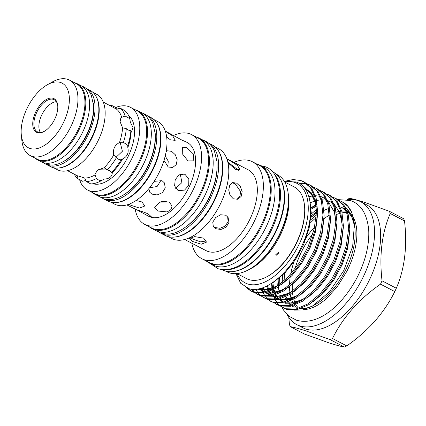 <?xml version="1.0" encoding="UTF-8"?>
<svg xmlns="http://www.w3.org/2000/svg" width="426" height="426" viewBox="0 0 426 426"><rect width="100%" height="100%" fill="white"/><g stroke="black" fill="none" stroke-linecap="round" stroke-linejoin="round"><path stroke-width="0.64" d="M53.186 98.321A18.936 10.117 117.5 0 1 57.718 105.408A18.936 10.117 117.5 0 1 44.155 131.426A18.936 10.117 117.5 0 1 37.344 132.603A18.936 10.117 117.5 0 1 35.555 112.294A18.936 10.117 117.5 0 1 53.186 98.321M44.485 131.24A18.126 9.686 117.5 0 1 38.292 132.182A18.126 9.686 117.5 0 1 37.499 131.852A18.126 9.686 117.5 0 1 36.918 112.022A18.126 9.686 117.5 0 1 53.452 99.37A18.126 9.686 117.5 0 1 54.246 99.705A18.126 9.686 117.5 0 1 57.75 105.786M47.398 84.731L52.313 81.978A42.525 22.722 117.5 0 1 67.612 79.343A42.525 22.722 117.5 0 1 69.475 80.125A42.525 22.722 117.5 0 1 70.828 126.655A42.525 22.722 117.5 0 1 32.035 156.331A42.525 22.722 117.5 0 1 30.171 155.549A42.525 22.722 117.5 0 1 21.859 140.426L21.3 134.818A36.444 19.474 117.5 0 1 47.398 84.731A36.444 19.474 117.5 0 1 60.508 82.474A36.444 19.474 117.5 0 1 63.959 121.559A36.444 19.474 117.5 0 1 30.022 148.45A36.444 19.474 117.5 0 1 21.3 134.818M69.475 80.125L76.456 83.762A42.525 22.722 117.5 0 1 77.804 130.292A42.525 22.722 117.5 0 1 39.016 159.968A42.525 22.722 117.5 0 1 37.147 159.186L30.171 155.549M46.328 164.409A42.93 22.94 -62.5 0 0 46.828 164.686A42.93 22.94 -62.5 0 0 48.713 165.48A42.93 22.94 -62.5 0 0 87.873 135.516A42.93 22.94 -62.5 0 0 86.51 88.544A42.93 22.94 -62.5 0 0 85.993 88.288M46.828 164.686L50.625 166.667A42.93 22.94 -62.5 0 0 52.504 167.455A42.93 22.94 -62.5 0 0 91.665 137.491A42.93 22.94 -62.5 0 0 90.301 90.52L86.51 88.544M93.337 103.167A40.891 21.848 117.5 0 1 87.644 133.455A40.891 21.848 117.5 0 1 62.728 161.907M34.969 158.051A42.93 22.94 -62.5 0 0 37.568 159.862A42.93 22.94 -62.5 0 0 39.453 160.65A42.93 22.94 -62.5 0 0 78.613 130.691A42.93 22.94 -62.5 0 0 77.25 83.72A42.93 22.94 -62.5 0 0 75.365 82.926A42.93 22.94 -62.5 0 0 74.273 82.623M37.568 159.862L41.365 161.837A42.93 22.94 -62.5 0 0 43.25 162.631A42.93 22.94 -62.5 0 0 82.404 132.667A42.93 22.94 -62.5 0 0 81.041 85.695L77.25 83.72M115.643 107.474A46.578 24.884 117.5 0 1 128.434 106.489A46.578 24.884 117.5 0 1 130.478 107.347A46.578 24.884 117.5 0 1 131.959 158.307A46.578 24.884 117.5 0 1 89.471 190.811A46.578 24.884 117.5 0 1 87.431 189.953A46.578 24.884 117.5 0 1 79.55 179.602M130.478 107.347L137.358 110.93A46.578 24.884 117.5 0 1 138.839 161.891A46.578 24.884 117.5 0 1 96.356 194.4A46.578 24.884 117.5 0 1 94.311 193.542L87.431 189.953M92.905 92.335L96.686 94.306A42.525 22.722 117.5 0 1 98.039 140.836A42.525 22.722 117.5 0 1 59.251 170.512A42.525 22.722 117.5 0 1 57.382 169.729L53.601 167.759M103.284 102.08L116.506 109.147A38.675 20.666 117.5 0 1 121.66 117.379L120.867 117.741L120.105 121.708L122.581 127.805A38.675 20.666 117.5 0 1 119.456 142.598C114.626 145.138 112.709 149.286 113.71 155.043A38.675 20.666 117.5 0 1 104.136 167.732L97.522 170.171L94.95 174.271L95.083 174.905A38.675 20.666 117.5 0 1 84.662 178.057L77.612 175.757L77.867 178.782L82.537 181.252L85.583 180.56M95.083 174.905L96.319 178.542L98.039 179.74L101.053 180.816A41.349 22.093 117.5 0 1 90.759 183.931L86.366 181.556L84.662 178.057M101.053 180.816L104.066 179.117C109.455 178.803 112.192 176.636 112.283 172.605L109.509 170.656L107.23 169.894L104.136 167.732M112.299 172.738L112.283 172.605A38.675 20.666 117.5 0 0 122.592 158.946C127.273 156.656 129.009 152.891 127.811 147.652L127.779 145.399L125.446 143.418L123.311 142.774L119.456 142.598M107.895 170.043L98.225 169.708M113.71 155.043L118.162 159.186L121.075 159.91L122.592 158.946M120.207 142.54L122.406 151.257L115.92 157.412M122.581 127.805L126.293 128.641L128.269 130.052L130.867 130.782L131.171 131.725L131.682 131.389L133.018 127.395L130.34 122.262L129.792 118.625L125.185 116.074L121.66 117.379M117.059 109.04L116.474 107.805L111.756 105.435L110.776 105.983M116.506 109.147L120.26 108.209L124.696 110.488A41.349 22.093 117.5 0 1 129.792 118.625M92 192.339A46.982 25.102 -62.5 0 0 94.732 194.219A46.982 25.102 -62.5 0 0 96.793 195.081A46.982 25.102 -62.5 0 0 139.648 162.295A46.982 25.102 -62.5 0 0 138.152 110.888A46.982 25.102 -62.5 0 0 136.096 110.025A46.982 25.102 -62.5 0 0 135.053 109.727M94.732 194.219L98.528 196.194A46.982 25.102 -62.5 0 0 100.589 197.057A46.982 25.102 -62.5 0 0 143.44 164.271A46.982 25.102 -62.5 0 0 141.949 112.869L138.152 110.888M103.561 198.809A46.982 25.102 -62.5 0 0 103.997 199.043A46.982 25.102 -62.5 0 0 106.058 199.911A46.982 25.102 -62.5 0 0 148.914 167.12A46.982 25.102 -62.5 0 0 147.417 115.718A46.982 25.102 -62.5 0 0 146.97 115.494M103.997 199.043L107.794 201.024A46.982 25.102 -62.5 0 0 109.855 201.887A46.982 25.102 -62.5 0 0 152.705 169.101A46.982 25.102 -62.5 0 0 151.214 117.698L147.417 115.718M155.25 134.366A44.815 23.947 117.5 0 1 148.701 164.878A44.815 23.947 117.5 0 1 123.769 194.778M136.086 200.492L141.949 201.967L144.829 205.987L139.558 208.08L130.91 205.305L129.041 204.182M185.832 141.799L187.302 142.55A41.615 22.237 117.5 0 1 188.622 188.084A41.615 22.237 117.5 0 1 150.666 217.127A41.615 22.237 117.5 0 1 148.839 216.36L147.311 215.567L149.755 216.653L151.241 216.664L148.078 213.873C143.727 212.004 139.93 210.662 136.698 209.848L126.852 204.906M137.183 210.002L147.311 215.567M165.4 131.346L172.86 136.043L175.203 140.319L170.613 139.936L166.688 137.087M166.14 151.629L167.647 150.799L171.619 151.352L175.342 154.782L177.211 159.819L176.199 164.676L172.69 167.466L168.307 167.029L163.994 160.442M167.807 166.736L168.249 161.166L165.224 156.012M154.159 181.354L162.013 180.661L164.367 182.85L165.261 187.861L162.466 192.621L157.167 194.943L151.864 194.112L149.611 192.094L148.892 188.58M149.553 187.765L157.114 186.503L161.023 180.251M157.62 210.987L167.205 211.93L170.911 209.592L172.061 206.03L169.09 201.897L159.606 202.142L154.713 207.563L157.62 210.987M167.157 201.205L160.948 201.636M177.866 190.268L178.814 190.667L184.565 190.087L188.739 185.39L188.846 179.021L185.15 174.506L184.213 174.112L179.016 174.873L175.214 179.692L174.612 185.906L177.866 190.268M180.326 174.218L181.881 182.61L175.72 188.398M188.01 160.948L193.196 160.884L193.58 154.207L186.844 147.742L182.381 147.236L182.269 153.695L188.01 160.948M165.315 131.096L182.12 140.202L185.773 141.757M173.638 135.431A50.625 27.051 117.5 0 1 189.245 133.631A50.625 27.051 117.5 0 1 191.466 134.563A50.625 27.051 117.5 0 1 193.074 189.953A50.625 27.051 117.5 0 1 146.895 225.285A50.625 27.051 117.5 0 1 144.675 224.353A50.625 27.051 117.5 0 1 135.175 209.241M191.466 134.563L198.42 138.184A50.625 27.051 117.5 0 1 200.028 193.574A50.625 27.051 117.5 0 1 153.845 228.906A50.625 27.051 117.5 0 1 151.629 227.974L144.675 224.353M153.946 119.573L157.7 121.532A46.578 24.884 117.5 0 1 159.175 172.493A46.578 24.884 117.5 0 1 116.692 204.997A46.578 24.884 117.5 0 1 114.653 204.139L110.898 202.185M160.921 233.267A51.029 27.269 -62.5 0 0 161.3 233.469A51.029 27.269 -62.5 0 0 163.536 234.412A51.029 27.269 -62.5 0 0 210.082 198.793A51.029 27.269 -62.5 0 0 208.463 142.96A51.029 27.269 -62.5 0 0 208.08 142.769M161.3 233.469L165.091 235.45A51.029 27.269 -62.5 0 0 167.333 236.387A51.029 27.269 -62.5 0 0 213.879 200.774A51.029 27.269 -62.5 0 0 212.26 144.941L208.463 142.96M217.122 167.343A48.718 26.034 117.5 0 1 209.874 196.365A48.718 26.034 117.5 0 1 186.242 226.6M149.196 226.707A51.029 27.269 -62.5 0 0 152.045 228.65A51.029 27.269 -62.5 0 0 154.287 229.587A51.029 27.269 -62.5 0 0 200.832 193.974A51.029 27.269 -62.5 0 0 199.214 138.141A51.029 27.269 -62.5 0 0 196.972 137.204A51.029 27.269 -62.5 0 0 195.987 136.916M152.045 228.65L155.841 230.626A51.029 27.269 -62.5 0 0 158.078 231.568A51.029 27.269 -62.5 0 0 204.629 195.955A51.029 27.269 -62.5 0 0 203.005 140.117L199.214 138.141M226.813 158.69L248.236 169.852A45.561 24.346 117.5 0 1 249.684 219.704A45.561 24.346 117.5 0 1 208.122 251.505A45.561 24.346 117.5 0 1 206.125 250.664L184.703 239.503M192.595 241.483L201.258 244.199L206.53 242.112L203.639 238.139L194.719 236.622L189.49 238.517L192.595 241.483M206.445 240.94L200.63 241.877L193.063 239.268L190.481 237.532M215.583 228.677L220.881 229.492L226.163 227.149L228.964 222.393L228.086 217.404L225.732 215.226L220.641 214.741L215.652 217.558L212.776 222.186L213.325 226.653L215.583 228.677M227.67 216.818L228.075 221.754L225.082 226.206L219.907 228.293L214.81 227.447L213.016 226.046M233.32 198.804L237.681 199.24L241.159 196.466L242.176 191.615L240.339 186.567L236.632 183.127L232.639 182.573L229.752 185.177L228.735 190.023L229.987 195.257L233.32 198.804M231.888 182.882L235.072 183.595L240.583 191.572L239.95 196.327L236.92 199.411M227.995 162.823L235.413 169.367L239.976 169.798L237.522 165.432L229.949 160.645L227.037 159.319M227.857 162.2L238.651 170.325M233.917 162.391A54.677 29.213 117.5 0 1 250.051 160.767A54.677 29.213 117.5 0 1 252.448 161.773A54.677 29.213 117.5 0 1 254.184 221.595A54.677 29.213 117.5 0 1 204.31 259.753A54.677 29.213 117.5 0 1 201.913 258.747A54.677 29.213 117.5 0 1 191.801 243.203M252.448 161.773L259.434 165.416A54.677 29.213 117.5 0 1 261.175 225.237A54.677 29.213 117.5 0 1 211.301 263.396A54.677 29.213 117.5 0 1 208.9 262.389L201.913 258.747M215.109 146.885L218.698 148.754A50.625 27.051 117.5 0 1 220.306 204.145A50.625 27.051 117.5 0 1 174.127 239.476A50.625 27.051 117.5 0 1 171.907 238.544L168.318 236.675M221.744 269.536L222.388 269.871A55.082 29.431 -62.5 0 0 224.8 270.883A55.082 29.431 -62.5 0 0 275.042 232.442A55.082 29.431 -62.5 0 0 273.295 172.179L272.656 171.843M206.349 261.058A55.082 29.431 -62.5 0 0 209.32 263.066A55.082 29.431 -62.5 0 0 211.738 264.077A55.082 29.431 -62.5 0 0 261.979 225.636A55.082 29.431 -62.5 0 0 260.233 165.373A55.082 29.431 -62.5 0 0 257.815 164.356A55.082 29.431 -62.5 0 0 256.883 164.085M209.32 263.066L213.117 265.041A55.082 29.431 -62.5 0 0 215.535 266.053A55.082 29.431 -62.5 0 0 265.776 227.612A55.082 29.431 -62.5 0 0 264.024 167.349L260.233 165.373M284.701 182.003L294.398 187.057A51.637 27.589 117.5 0 1 304.494 205.428A51.637 27.589 117.5 0 1 267.512 276.394A51.637 27.589 117.5 0 1 248.933 279.594A51.637 27.589 117.5 0 1 246.67 278.647L236.973 273.593M276.139 255.36L279.035 252.725L278.498 252.229L275.606 254.876L276.139 255.36M288.035 192.36L288.146 193.111A53.916 28.808 117.5 0 1 248.049 270.052L247.373 270.393A54.677 29.213 -62.5 0 0 288.035 192.36A54.677 29.213 -62.5 0 0 277.592 174.873L276.266 174.186M225.732 271.16L227.058 271.847A54.677 29.213 -62.5 0 0 229.454 272.853A54.677 29.213 -62.5 0 0 247.373 270.393M347.009 199.688A69.257 37.003 117.5 0 1 357.696 200.481A69.257 37.003 117.5 0 1 360.731 201.759A69.257 37.003 117.5 0 1 362.931 277.534A69.257 37.003 117.5 0 1 299.76 325.869A69.257 37.003 117.5 0 1 296.72 324.591A69.257 37.003 117.5 0 1 287.161 314.526M360.731 201.759L366.839 204.943A69.257 37.003 117.5 0 1 369.038 280.718A69.257 37.003 117.5 0 1 305.868 329.053A69.257 37.003 117.5 0 1 302.833 327.775L296.72 324.591M347.169 199.448A80.796 43.17 117.5 0 1 349.576 198.314C353.287 198.99 358.49 200.406 365.183 202.563L389.375 211.291L403.651 218.735A80.796 43.17 117.5 0 1 404.519 220.934L390.243 213.495C381.866 232.905 379.135 255.344 382.037 280.809L396.313 288.248C404.689 268.833 407.426 246.398 404.519 220.934M396.313 288.248A80.796 43.17 117.5 0 1 394.774 291.581L380.498 284.142C358.905 299.244 342.903 317.354 332.493 338.478L346.769 345.917A80.796 43.17 117.5 0 1 344.362 347.052L330.086 339.613L305.889 330.885C299.196 328.723 293.993 327.306 290.287 326.63A80.796 43.17 117.5 0 1 289.419 324.431L288.785 317.306M290.287 326.63L304.563 334.069L328.755 342.797C335.384 344.943 340.587 346.359 344.362 347.052M296.246 307.37A55.103 29.442 117.5 0 1 294.488 305.218M293.929 304.377A55.103 29.442 117.5 0 1 291.869 300.266M291.496 299.249A55.103 29.442 117.5 0 1 291.054 297.87A55.103 29.442 117.5 0 1 290.202 294.238M290 292.987A55.103 29.442 117.5 0 1 289.52 286.687M289.531 285.069A55.103 29.442 117.5 0 1 290.287 276.533M290.686 274.174A55.103 29.442 117.5 0 1 295.564 257.554M303.946 241.047A55.103 29.442 117.5 0 1 314.59 227.111M324.016 218.655A55.103 29.442 117.5 0 1 329.373 215.199M336.311 212.185A55.103 29.442 117.5 0 1 340.145 211.291M341.758 211.099A55.103 29.442 117.5 0 1 344.538 211.051M347.169 211.381A55.103 29.442 117.5 0 1 347.568 211.466M297.753 307.359A55.103 29.442 117.5 0 1 295.985 304.649M295.506 303.738A55.103 29.442 117.5 0 1 293.786 299.276M293.482 298.168A55.103 29.442 117.5 0 1 292.518 292.673M292.39 291.288A55.103 29.442 117.5 0 1 292.353 284.211M293.828 273.593A55.103 29.442 117.5 0 1 294.164 272.086M294.946 268.992A55.103 29.442 117.5 0 1 312.876 233.709M314.92 231.233A55.103 29.442 117.5 0 1 315.89 230.12M323.659 222.51A55.103 29.442 117.5 0 1 323.957 222.265M336.636 214.464A55.103 29.442 117.5 0 1 340.912 213.106M342.2 212.835A55.103 29.442 117.5 0 1 345.438 212.468M347.573 212.494A55.103 29.442 117.5 0 1 348.713 212.611M293.855 307.119A55.103 29.442 117.5 0 1 293.253 306.821A55.103 29.442 117.5 0 1 291.89 306.022M290.937 305.346A55.103 29.442 117.5 0 1 287.646 302.018M287.055 301.198A55.103 29.442 117.5 0 1 284.887 297.188M282.246 282.449A55.103 29.442 117.5 0 1 282.832 273.971M310.671 219.944A55.103 29.442 117.5 0 1 316.38 215.13M324.026 210.401A55.103 29.442 117.5 0 1 328.75 208.484M294.164 307.263A55.103 29.442 117.5 0 1 292.273 305.921M291.459 305.202A55.103 29.442 117.5 0 1 288.556 301.693M288.024 300.831A55.103 29.442 117.5 0 1 286.086 296.602M284.089 280.851A55.103 29.442 117.5 0 1 285.175 271.474M310.187 223.128A55.103 29.442 117.5 0 1 316.156 217.633M278.7 285.212L279.03 277.614M310.98 217.185L316.497 212.989M341.764 208.08A55.103 29.442 117.5 0 1 342.206 208.229M344.176 209.091A55.103 29.442 117.5 0 1 345.672 209.981M347.009 210.982A55.103 29.442 117.5 0 1 354.65 226.366M354.906 228.293A55.103 29.442 117.5 0 1 354.949 228.693A55.103 29.442 117.5 0 1 315.485 304.42L312.428 306.134L302.742 309.947L294.009 310.123M313.973 305.229A55.103 29.442 117.5 0 1 300.612 308.674M341.572 207.345L345.364 209.257M346.721 210.279L351.817 216.893L354.645 226.211M354.949 228.693L354.459 223.788L352.664 246.356L343.739 270.579L329.383 291.901L312.428 306.134M354.618 225.796L351.003 213.852L344.224 205.689M339.66 200.806A60.652 32.408 117.5 0 1 339.921 200.891A60.652 32.408 117.5 0 1 342.584 202.004A60.652 32.408 117.5 0 1 351.833 212.707L354.459 223.788M284.669 181.945A56.104 29.98 117.5 0 1 294.606 182.381A56.104 29.98 117.5 0 1 299.92 242.554A56.104 29.98 117.5 0 1 247.671 283.956A56.104 29.98 117.5 0 1 236.904 273.598M235.775 273.311L240.749 283.322L248.875 288.652C264.349 294.009 289.968 273.327 302.348 244.796C315.554 216.546 312.567 186.157 295.665 181.913L284.568 181.769M332.999 197.275L335.725 198.431L342.669 204.539L347.062 214.054L348.654 228.613L346.322 245.525L340.326 263.156L331.29 279.791L320.118 293.823L307.945 303.892L295.99 309.026L285.457 308.749L280.388 306.07M279.861 305.644L277.683 303.434M277.225 302.865L275.377 300.016M275.004 299.297L273.529 295.729M273.242 294.835L272.209 290.41M272.038 289.302L271.58 283.333M310.629 208.032L316.257 204.453M335.725 198.431L336.907 199.048L343.846 205.151L348.244 214.667L349.837 229.225L347.504 246.137L341.508 263.769L332.466 280.404L321.3 294.435L309.122 304.505L297.167 309.643L286.634 309.361L282.885 307.678M310.655 209.491L311.204 209.086M284.318 181.354L293.083 179.532L300.857 180.533L303.605 181.694L310.549 187.802L314.942 197.318L316.534 211.871L314.202 228.789L308.206 246.414L299.169 263.055L287.997 277.081L275.824 287.151L263.87 292.289L253.337 292.007L250.765 290.937L246.521 287.763M298.338 182.962L306.656 183.686M303.605 181.694L304.787 182.312L311.725 188.414L316.124 197.93L317.716 212.489L315.384 229.401L309.388 247.032L300.346 263.667L289.179 277.699L277.001 287.768L265.047 292.907L254.514 292.625L250.765 290.937M251.361 291.235L247.522 288.189M299.478 183.579L307.183 184.117M307.838 184.298L308.461 184.495M307.3 183.888L310.032 185.044L316.971 191.146L321.369 200.662L322.961 215.221L320.629 232.133L314.633 249.764L305.591 266.399L294.419 280.43L282.246 290.5L270.292 295.639L259.759 295.356L254.695 292.678M254.168 292.252L251.308 289.179M310.032 185.044L311.209 185.656L318.153 191.764L322.546 201.28L324.138 215.838L321.806 232.75L315.81 250.376L306.773 267.017L295.601 281.048L283.428 291.112L271.474 296.251L260.941 295.969L257.187 294.286M257.783 294.584L255.344 292.864M254.833 292.412L252.117 289.275M303.834 187.206L309.835 186.865M310.554 186.929L313.605 187.467M314.26 187.648L314.889 187.845M313.722 187.232L316.454 188.388L323.398 194.496L327.791 204.011L329.383 218.57L327.051 235.482L321.055 253.113L312.013 269.749L300.847 283.78L288.674 293.849L276.719 298.983L266.181 298.706L261.117 296.027M260.59 295.601L258.406 293.392M257.954 292.822L255.76 289.307M316.454 188.388L317.636 189.006L324.575 195.108L328.973 204.624L330.56 219.182L328.233 236.095L322.237 253.726L313.195 270.361L302.023 284.392L289.85 294.462L277.896 299.6L267.363 299.318L263.614 297.636M320.15 190.582L322.881 191.737L329.82 197.845L334.213 207.361L335.805 221.914L333.473 238.832L327.482 256.457L318.44 273.098L307.268 287.124L295.096 297.194L283.141 302.332L272.608 302.05L267.539 299.377M322.881 191.737L324.058 192.355L331.002 198.457L335.395 207.973L336.987 222.532L334.655 239.444L328.659 257.075L319.617 273.71L308.451 287.742L296.278 297.811L284.323 302.95L273.785 302.668L270.036 300.98M270.632 301.278L268.194 299.563M267.682 299.111L265.558 296.784M265.116 296.192L263.332 293.216M262.975 292.465L261.415 288.205M326.572 193.931L329.303 195.087L336.242 201.189L340.64 210.705L342.232 225.263L339.9 242.176L333.904 259.807L324.862 276.442L313.696 290.473L301.523 300.543L289.563 305.682L279.03 305.399L273.966 302.721M329.303 195.087L330.485 195.699L337.424 201.807L341.817 211.323L343.409 225.881L341.077 242.793L335.086 260.419L326.044 277.06L314.873 291.091L302.7 301.155L290.745 306.294L280.212 306.012L276.458 304.329M302.039 181.146L304.191 182.014M321.31 191.189L323.462 192.057M339.421 200.625L342.153 201.78L347.712 206.163L351.833 212.707M267.512 276.394L268.162 276.027A50.827 27.157 -62.5 0 0 304.569 206.173L304.494 205.428M343.553 209.012A55.103 29.442 117.5 0 1 345.06 209.592M347.387 210.865A55.103 29.442 117.5 0 1 351.338 214.523M353.468 217.824A55.103 29.442 117.5 0 1 356.413 227.106M315.011 306.539A55.103 29.442 117.5 0 1 304.26 309.574M304.137 309.611A55.13 29.458 -62.5 0 0 311.236 308.136C316.262 306.4 321.55 303.019 327.109 297.998L337.44 286.485L346.721 271.564C350.348 264.434 353.042 257.267 354.799 250.057C357.313 239.215 357.563 230.226 355.556 223.08A55.13 29.458 -62.5 0 0 353.447 217.723M355.646 223.416A55.13 29.458 -62.5 0 0 355.556 223.08M351.285 214.411A55.13 29.458 -62.5 0 0 347.254 210.742M346.769 345.917C368.362 330.816 384.364 312.7 394.774 291.581M332.493 338.478A80.796 43.17 117.5 0 1 330.086 339.613M382.037 280.809A80.796 43.17 117.5 0 1 380.498 284.142M389.375 211.291A80.796 43.17 117.5 0 1 390.243 213.495M280.42 179.298A54.677 29.213 117.5 0 1 274.355 234.843A54.677 29.213 117.5 0 1 232.303 271.634M225.04 269.695A55.082 29.431 -62.5 0 0 270.143 232.649A55.082 29.431 -62.5 0 0 274.674 174.458M218.873 151.555A50.625 27.051 117.5 0 1 213.272 203.01A50.625 27.051 117.5 0 1 174.309 237.08M157.322 123.817A46.578 24.884 117.5 0 1 152.183 171.177A46.578 24.884 117.5 0 1 116.303 202.52M128.567 115.478A38.675 20.666 117.5 0 1 127.278 158.2A38.675 20.666 117.5 0 1 93.001 183.734M77.867 178.782A41.349 22.093 117.5 0 1 74.257 174.186M104.066 179.117A38.675 20.666 117.5 0 1 103.353 179.527L101.777 180.411M96.319 178.542A41.349 22.093 117.5 0 1 86.366 181.556M121.075 159.91A41.349 22.093 117.5 0 1 111.612 172.45M116.378 157.774A41.349 22.093 117.5 0 1 107.23 169.894M130.867 130.782A41.349 22.093 117.5 0 1 127.779 145.399M131.171 131.725A38.675 20.666 117.5 0 1 127.811 147.652M126.293 128.641A41.349 22.093 117.5 0 1 123.311 142.774M120.26 108.209A41.349 22.093 117.5 0 1 125.185 116.074M110.004 105.584A41.349 22.093 117.5 0 1 111.756 105.435M95.898 96.143A42.525 22.722 117.5 0 1 91.223 139.409A42.525 22.722 117.5 0 1 58.437 168.03M40.358 132.459A18.126 9.686 117.5 0 1 42.286 113.907A18.126 9.686 117.5 0 1 56.386 101.707M288.301 194.251A51.637 27.589 117.5 0 1 249.077 269.525M316.491 213.128L310.117 218.059L316.491 213.149M279.179 284.861L279.36 277.321L279.163 284.877M313.552 301.406L324.17 292.279L333.877 279.919L342.174 264.599L347.664 248.363L349.789 230.594M316.406 206.141L310.655 209.39M272.794 282.523L273.652 288.445M273.929 289.552L275.515 293.999M275.963 294.904L278.402 298.567M279.083 299.318L283.12 302.338M284.419 302.923L285.383 303.269L297.252 302.934M307.13 298.056L317.743 288.929L327.456 276.575L335.747 261.25L341.237 245.019L343.367 227.244M310.49 202.558L310.192 202.696M267.39 285.761L269.094 290.649M269.536 291.554L271.98 295.218M272.656 295.969L276.698 298.988M277.997 299.579L278.961 299.92L290.825 299.59M300.703 294.712L311.321 285.58L321.028 273.226L329.325 257.906L334.815 241.67L336.939 223.9M294.281 291.363L304.899 282.236L314.606 269.876L322.897 254.556L328.387 238.32L330.517 220.551M259.333 288.759L263.848 292.295M265.148 292.88L266.112 293.226L277.976 292.891M287.854 288.013L298.472 278.886L308.184 266.532L316.475 251.207L321.965 234.976L324.09 217.201M257.682 289.078L259.69 289.877L271.554 289.547M281.432 284.669L292.05 275.537L301.757 263.183L310.053 247.863L315.544 231.627L317.668 213.857M315.884 201.652L311.246 192.77L304.1 187.515M270.787 283.833L273.907 282.039L285.085 272.757L295.335 259.833L303.626 244.513L309.116 228.277L311.236 212.702L309.745 199.293L308.818 196.445M316.534 211.86L311.092 215.806M278.173 278.364L278.189 285.574M278.311 286.916L279.27 292.231M316.321 205.151L310.634 208.186M271.841 283.162L272.842 288.881M273.146 289.952L274.861 294.26M275.334 295.133L277.954 298.69M278.689 299.414L283.215 302.316M284.754 302.849L294.052 302.955L304.537 298.498M266.591 286.155L268.439 290.91M268.912 291.789L271.527 295.34M272.267 296.07L276.793 298.967M278.332 299.505L287.63 299.606L298.115 295.149M335.816 221.312L334.394 212.137L327.408 200.14M326.007 199.027L320.853 196.503M319.825 196.226L315.437 195.715M314.468 195.726L308.855 196.567M262.214 287.949L265.105 291.991M265.84 292.721L270.366 295.623M271.905 296.155L281.203 296.262L291.688 291.805M258.886 288.855L263.944 292.273M265.483 292.806L274.781 292.912L285.266 288.455M257.837 289.052L268.098 289.621L278.844 285.106M316.545 211.269L315.118 202.094L310.81 192.999L303.972 187.365M81.542 85.972L81.627 85.999C85.993 87.511 89.204 90.562 91.255 95.163L93.502 105.03C93.954 114.967 91.372 125.446 85.748 136.469C79.918 147.471 72.777 155.65 64.315 160.996C60.183 163.525 56.12 164.905 52.132 165.134L46.248 164.383L41.876 162.093M67.537 170.682L77.191 175.714M142.364 113.098C147.092 114.732 150.57 118.055 152.79 123.061L155.197 133.45C155.778 144.542 152.881 156.267 146.507 168.627C135.889 189.091 117.187 203.442 103.593 198.814L98.981 196.418M203.229 140.266C208.277 142.007 211.999 145.548 214.395 150.895L216.994 161.651C217.777 173.733 214.688 186.577 207.734 200.193C200.598 213.591 191.892 223.421 181.614 229.694C176.881 232.474 172.264 233.97 167.753 234.194L161.071 233.315L156.214 230.817M260.877 165.709L264.509 166.518C272.848 168.968 277.848 176.817 279.509 190.071C280.313 203.223 276.948 217.212 269.418 232.048C256.708 256.244 235.621 274.009 218.117 268.731L209.97 263.401M337.898 199.602L350.145 200.481C360.726 203.804 366.908 213.495 368.692 229.55C369.496 244.859 365.561 260.973 356.892 277.901C342.089 305.762 317.871 326.492 296.379 320.176L289.238 316.364L283.684 310.261L281.868 307.098M277.688 285.926L278.194 278.343M310.463 214.672L316.545 209.485M293.253 306.821L293.807 307.114M342.153 201.78L342.584 202.004M316.406 206.184L310.655 209.416M272.821 282.507L273.7 288.418M273.977 289.526L275.611 293.956M276.075 294.861L278.625 298.504M279.349 299.244L283.812 302.178M285.329 302.71L289.605 303.317L302.306 299.755L304.771 298.328M342.238 224.971L339.788 212.606L334.075 204.065M332.685 202.957L327.551 200.476M326.513 200.215L322.099 199.773M321.119 199.805L316.726 200.449M315.719 200.705L310.197 202.739M267.437 285.734L269.189 290.612M269.647 291.512L272.203 295.154M272.922 295.9L277.385 298.834M278.902 299.361L282.97 299.968L295.963 296.363L298.344 294.984M262.975 287.688L265.776 291.805M266.5 292.55L270.963 295.484M272.48 296.017L276.751 296.624L289.451 293.061L291.922 291.634M259.578 288.7L264.541 292.135M266.058 292.667L270.334 293.274L283.04 289.707L285.5 288.285M258.486 288.935L263.854 289.93L276.49 286.426L279.073 284.941M316.539 211.584L315.123 202.323L311.145 193.739L304.611 188.143"/></g></svg>
